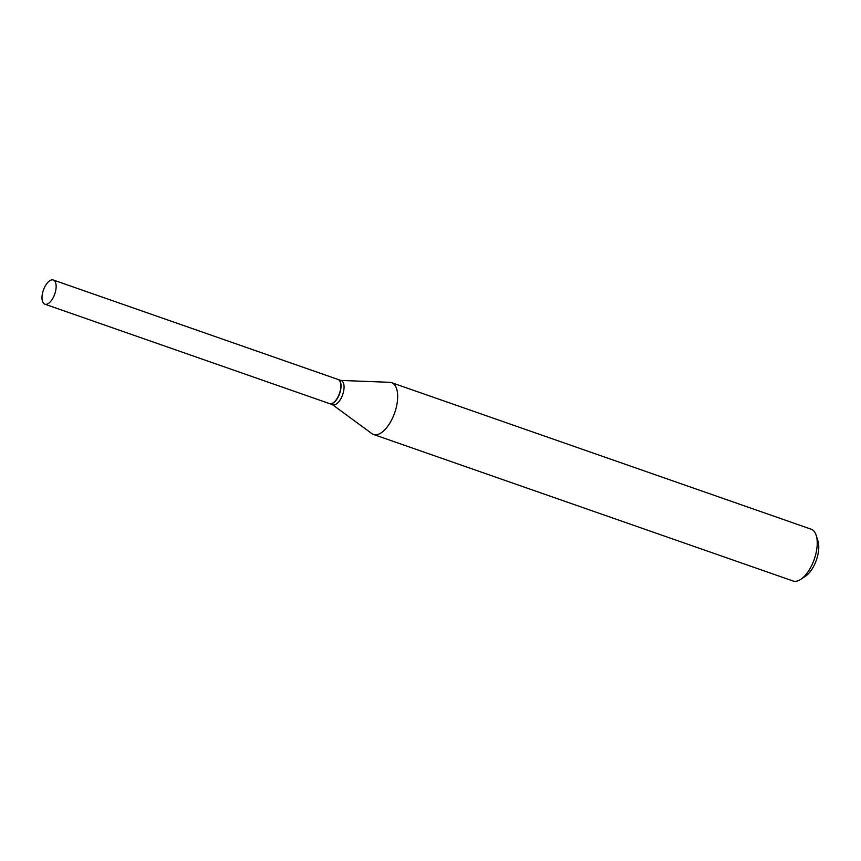 <?xml version="1.0" encoding="UTF-8"?>
<svg xmlns="http://www.w3.org/2000/svg" width="861" height="861" viewBox="0 0 861 861"><rect width="100%" height="100%" fill="white"/><g stroke="black" fill="none" stroke-linecap="round" stroke-linejoin="round"><path stroke-width="1.29" d="M55.093 293.02A12.797 6.005 109.3 0 1 44.847 304.181A12.797 6.005 109.3 0 1 43.05 291.179A12.797 6.005 109.3 0 1 53.285 280.008A12.797 6.005 109.3 0 1 55.093 293.02M53.285 280.008L337.996 379.453A12.797 6.005 109.3 0 1 339.794 392.455A12.797 6.005 109.3 0 1 329.559 403.615L44.847 304.181M338.093 379.486A12.797 6.005 109.3 0 1 338.19 379.518A12.797 6.005 109.3 0 1 339.987 392.519A12.797 6.005 109.3 0 1 329.752 403.68A12.797 6.005 109.3 0 1 329.655 403.648M340.805 380.433L389.742 382.316A27.434 12.883 109.3 0 1 391.572 382.661L811.116 529.181A27.434 12.883 109.3 0 1 816.206 535.413L817.95 540.945A21.945 10.3 109.3 0 1 816.971 558.262A21.945 10.3 109.3 0 1 805.692 576.041L800.881 579.281A27.434 12.883 109.3 0 1 793.024 580.992L373.48 434.461A27.434 12.883 109.3 0 1 371.834 433.589L332.368 404.595M816.206 535.413A27.434 12.883 109.3 0 1 814.98 557.056A27.434 12.883 109.3 0 1 800.881 579.281M391.572 382.661A27.434 12.883 109.3 0 1 395.425 410.525A27.434 12.883 109.3 0 1 373.48 434.461M338.19 379.518L341.214 380.573A12.797 6.005 109.3 0 1 343.012 393.574A12.797 6.005 109.3 0 1 332.776 404.735L329.752 403.68"/></g></svg>
